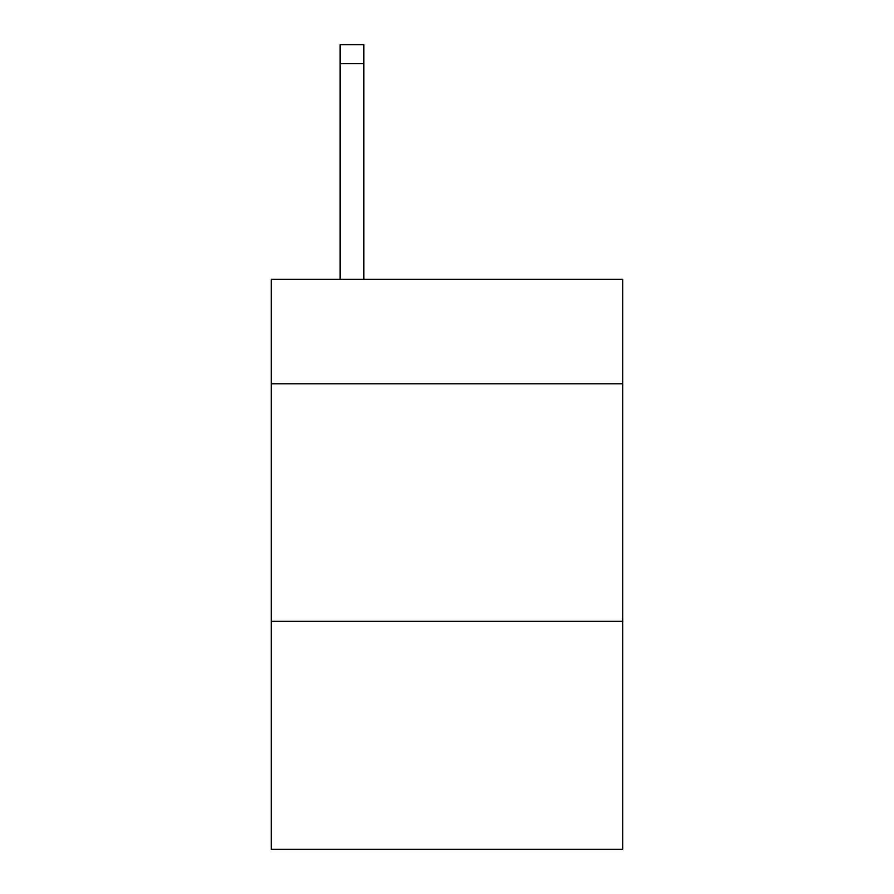 <?xml version="1.0" encoding="UTF-8"?>
<svg xmlns="http://www.w3.org/2000/svg" width="894" height="894" viewBox="0 0 894 894"><rect width="100%" height="100%" fill="white"/><g stroke="black" fill="none" stroke-linecap="round" stroke-linejoin="round"><path stroke-width="1.34" d="M622.738 383.828L622.738 279.33L271.262 279.33L271.262 383.828L622.738 383.828L622.738 849.3L271.262 849.3L271.262 383.828M622.738 621.319L271.262 621.319M363.88 279.33L363.88 63.697L340.133 63.697L340.133 44.7L363.88 44.7L363.88 63.697M340.133 279.33L340.133 63.697"/></g></svg>
